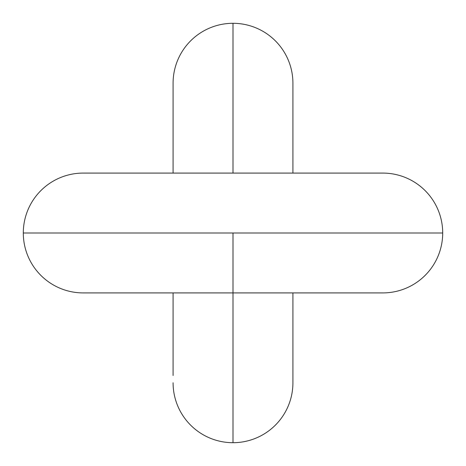 <?xml version="1.0" encoding="UTF-8"?>
<svg xmlns="http://www.w3.org/2000/svg" width="466" height="466" viewBox="0 0 466 466"><rect width="100%" height="100%" fill="white"/><g stroke="black" fill="none" stroke-linecap="round" stroke-linejoin="round"><path stroke-width="0.7" d="M233 442.7L233 292.916L233 442.7A59.916 59.916 0 0 1 173.084 382.784A59.916 59.916 0 0 0 233 442.7A59.916 59.916 0 0 0 292.916 382.784A59.916 59.916 0 0 1 233 442.7L233 233L233 442.7M233 173.084L233 23.3A59.916 59.916 0 0 0 173.084 83.216A59.916 59.916 0 0 1 233 23.3A59.916 59.916 0 0 1 292.916 83.216A59.916 59.916 0 0 0 233 23.3L233 173.084M382.784 292.916A59.916 59.916 0 0 0 442.7 233L23.3 233A59.916 59.916 0 0 0 83.216 292.916A59.916 59.916 0 0 1 23.3 233A59.916 59.916 0 0 1 83.216 173.084A59.916 59.916 0 0 0 23.3 233L442.7 233A59.916 59.916 0 0 1 382.784 292.916L83.216 292.916M173.084 83.216L173.084 173.084L83.216 173.084L382.784 173.084A59.916 59.916 0 0 1 442.7 233A59.916 59.916 0 0 0 382.784 173.084L292.916 173.084L292.916 83.216M173.084 375.497L173.084 292.916M173.084 173.084L83.216 173.084L173.084 173.084M292.916 382.784L292.916 292.916"/></g></svg>
